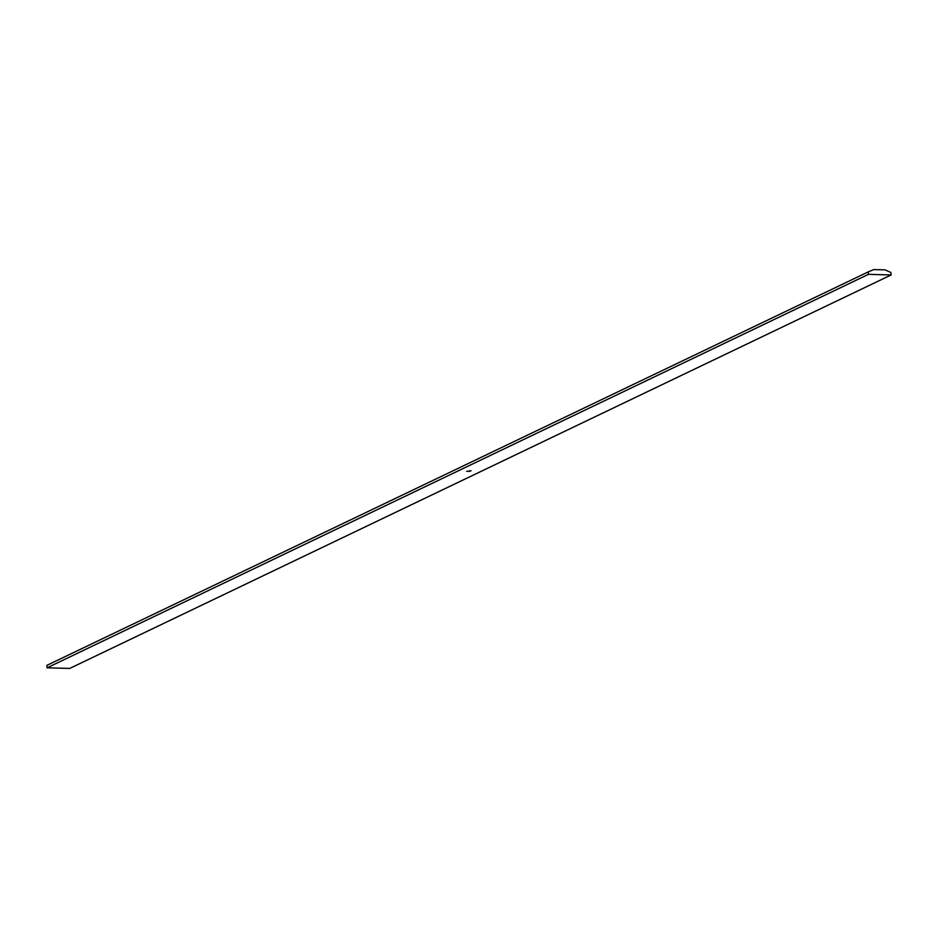 <?xml version="1.0" encoding="UTF-8"?>
<svg xmlns="http://www.w3.org/2000/svg" width="938" height="938" viewBox="0 0 938 938"><rect width="100%" height="100%" fill="white"/><g stroke="black" fill="none" stroke-linecap="round" stroke-linejoin="round"><path stroke-width="1.41" d="M469.657 470.806L471.099 470.77L469.657 470.806M468.801 471.38L469.692 471.333L468.801 471.345M868.471 274.342L891.1 274.963L890.924 272.489L885.085 269.874L873.77 269.569L868.283 271.879L868.471 274.342L47.076 667.821L69.717 668.431L891.1 274.963M468.73 471.275L468.144 471.298L468.73 471.275M466.737 471.322L467.394 471.157L466.725 471.286M47.076 667.821L46.9 665.347L868.283 271.879"/></g></svg>
